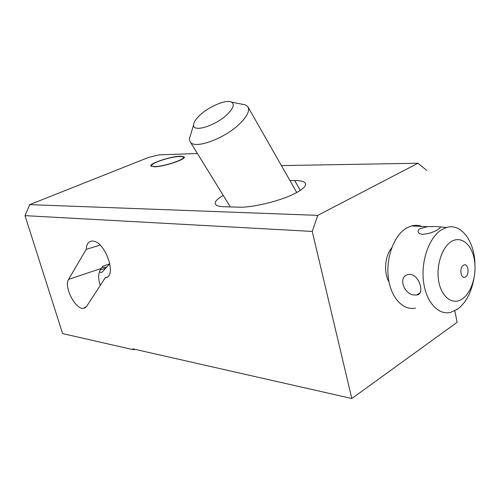 <?xml version="1.0" encoding="UTF-8"?>
<svg xmlns="http://www.w3.org/2000/svg" width="500" height="500" viewBox="0 0 500 500"><rect width="100%" height="100%" fill="white"/><g stroke="black" fill="none" stroke-linecap="round" stroke-linejoin="round"><path stroke-width="0.75" d="M25 215.65L62.625 333.594L132.863 349.594L132.863 348.856L351.819 398.519L312.244 231.431L25 215.65L29.725 204.638L317.762 215.362L312.244 231.431M92.731 241.1C105.4 241.219 117.5 277.006 105.25 277.719L86.562 306.506L83.312 308.394C75.194 309.337 63.619 286.531 68.575 279.381L86.194 249.406C86.525 244.062 88.537 241.281 92.219 241.075L92.731 241.1M281.413 165.594L417.975 163.244L317.762 215.362M351.819 398.519L457.113 322.3L454.825 310.844M417.975 163.244L426.744 170.406M29.725 204.638L148.713 157.363L159.338 154.825L197.419 153.531M289.919 180.506L294.662 180.506C300.462 180.519 303.994 181.4 305.262 183.137C306.731 185.806 303.006 189.387 294.094 193.875C279.344 201.269 251.938 207.812 238.531 207.175L224.05 206.725C219.244 206.55 216.375 205.7 215.438 204.175C214.369 201.919 216.988 199.019 223.281 195.475M180.5 156.144C171.194 156.219 149.144 163.506 150.887 165.994L154.362 166.788C163.562 166.856 186.319 159.3 184.25 156.919L180.5 156.144M135.519 349.462L132.863 349.594M100.256 285.413C97.9 278.331 98.188 272.688 101.112 268.481L103.012 266.144L109.537 263.969M106.919 277.144L105.25 277.719M86.194 249.406L100.056 245.081M109.875 263.6L102.419 271.825L101.156 272.488L99.356 271.881M101.9 267.512L106.669 267.137M389.006 281.962C383.488 272.756 384.844 255.894 391.744 247.756M421.781 226.4C418.413 225.144 414.956 224.988 411.406 225.944L406.625 227.981C394.319 234.975 385.887 257.156 388.275 277.231C390.538 297.362 402.931 310.869 415.487 308.1M440.081 227.256C440.4 227.7 439.706 228.431 438.006 229.438C433.575 232.256 428.475 233.875 422.713 234.3C420.325 234.125 418.825 233.412 418.219 232.162C417.75 230.875 418.381 229.694 420.119 228.606L427.55 226.656L435.719 226.494L446.544 227.494C461.312 222.812 474.888 241.669 474.981 265.113M473.925 278.731C471.275 292.712 465.831 302.856 457.606 309.15L450.412 312.444C437.938 315.375 425.625 301.462 423.413 280.631C421.081 259.856 429.525 236.869 441.781 229.613L446.544 227.494M414.619 295.025C403.862 294.869 397.506 276.475 408.281 274.469L410.256 274.363C419.688 275.15 424.988 294.613 416.712 294.988L414.619 295.025M462.519 298.8C453.269 305.481 442.05 298.069 438.938 282.413C435.681 266.856 441.631 247.469 451.256 241.619C460.844 235.531 471.444 243.906 474.231 258.95C477.15 273.913 471.819 292.344 462.519 298.8M463.35 265.312C467.825 262.05 470.138 274.062 465.594 276.831C461.125 280.2 458.738 268.062 463.35 265.312M179.894 156.387L183.337 156.962C186.425 159 164.088 166.594 155 166.525C152.8 166.556 151.681 166.238 151.644 165.581C151.769 164.587 153.812 163.275 157.769 161.65C165.794 158.625 173.169 156.869 179.894 156.387M228.081 113.588C216.744 125.463 192.469 133.156 193.625 124.806C193.762 122.369 195.6 119.406 199.125 115.919C208.062 106.894 226.15 99.087 231.469 102.094C234.65 104.019 233.519 107.856 228.081 113.588M190.837 133.975L189.375 138.781L190.037 141.556C193.631 150.213 226.15 138.294 241.088 122.375C247.556 115.556 249.831 110.381 247.913 106.838L245.725 104.975L241.125 104.044M68.575 279.381L101.112 268.481M300.281 190.413L294.662 180.506M100.131 269.988L105.838 268.05M85.656 307.531L83.312 308.394M101.962 272.213L101.156 272.488M411.406 225.944L427.55 226.656M440.081 227.269L440.15 227.619M420.019 292.8L416.712 294.988M151.644 165.581L151.206 166.331M183.337 156.962L184.219 157.456M231.469 102.094L245.725 104.975M193.625 124.806L189.375 138.781M190.037 141.556L230.338 206.919M248.075 107.131L296.762 192.506"/></g></svg>
